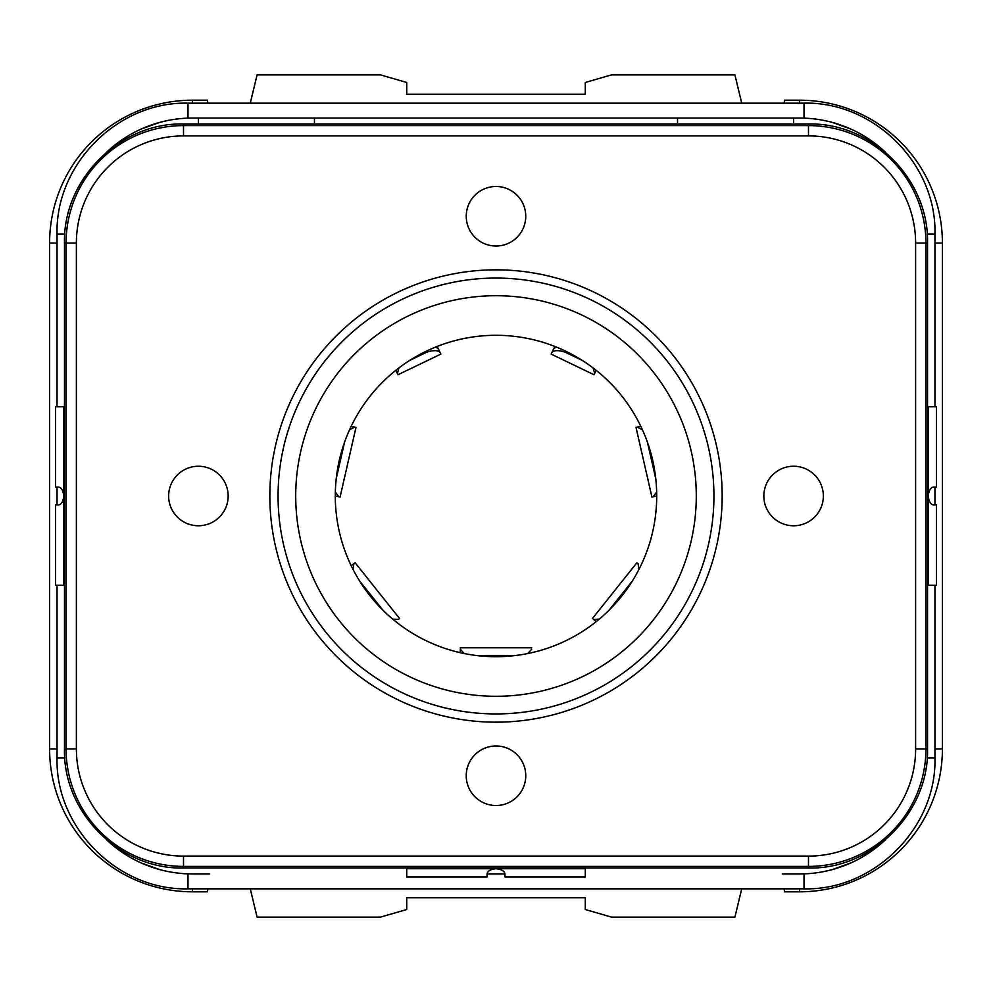 <?xml version="1.0" encoding="UTF-8"?>
<svg xmlns="http://www.w3.org/2000/svg" width="992" height="992" viewBox="0 0 992 992"><rect width="100%" height="100%" fill="white"/><g stroke="black" fill="none" stroke-linecap="round" stroke-linejoin="round"><path stroke-width="1.49" d="M106.64 152.16A124.992 124.992 0 0 1 192.448 118.048L799.552 118.048A124.992 124.992 0 0 1 885.36 152.16M885.36 839.84A124.992 124.992 0 0 1 799.552 873.952L782.366 873.952M504.928 873.952L487.072 873.952L504.928 873.952M209.634 873.952L192.448 873.952A124.992 124.992 0 0 1 106.64 839.84M793.6 118.048L793.6 124M183.52 856.096L808.48 856.096A107.136 107.136 0 0 0 915.616 748.96L915.616 243.04A107.136 107.136 0 0 0 808.48 135.904L183.52 135.904A107.136 107.136 0 0 0 76.384 243.04L76.384 748.96A107.136 107.136 0 0 0 183.52 856.096L183.52 868C119.92 869.637 62.843 812.572 64.48 748.96L66.08 748.96A117.44 117.44 0 0 0 183.52 866.4L808.48 866.4A117.44 117.44 0 0 0 925.92 748.96L925.92 243.04A117.44 117.44 0 0 0 808.48 125.6L183.52 125.6A117.44 117.44 0 0 0 66.08 243.04L66.08 748.96L76.384 748.96M295.715 496A200.285 200.285 0 0 1 496 295.715A200.285 200.285 0 0 1 696.285 496A200.285 200.285 0 0 1 496 696.285A200.285 200.285 0 0 1 295.715 496M335.296 496A160.704 160.704 0 0 0 496 656.704A160.704 160.704 0 0 0 656.704 496A160.704 160.704 0 0 0 496 335.296A160.704 160.704 0 0 0 335.296 496M63.761 406.72L63.761 496C63.141 501.493 61.417 504.469 58.602 504.928L55.552 504.928L55.552 585.28L63.761 585.28L63.761 496C63.141 490.507 61.417 487.531 58.602 487.072L55.552 487.072L55.552 406.72L64.48 406.72M63.761 585.28L64.48 585.28M928.239 406.72L936.448 406.72L936.448 487.072L933.398 487.072C930.583 487.531 928.859 490.507 928.239 496L928.239 406.72L927.52 406.72M933.398 504.928C930.583 504.469 928.859 501.493 928.239 496L928.239 585.28L936.448 585.28L936.448 504.928L933.398 504.928M927.52 585.28L928.239 585.28M406.72 868.719L496 868.719C501.493 869.339 504.469 871.063 504.928 873.878L504.928 876.928L585.28 876.928L585.28 868.719L496 868.719C490.507 869.339 487.531 871.063 487.072 873.878L487.072 876.928L406.72 876.928L406.72 868M585.28 868.719L585.28 868M554.813 346.444L551.13 354.094L594.034 374.753L594.63 373.488L593.067 367.92M553.846 348.44L556.475 347.101M582.143 360.332L565.254 352.197C558.099 349.928 553.586 350.139 551.738 352.83M596.13 370.388L594.034 374.753M596.155 370.326L594.63 373.488M640.745 426.337L636.021 427.416L640.807 426.312M642.469 429.871L637.385 427.106M656.704 495.95L653.282 496.732L656.654 492.032M655.774 478.764L647.429 442.196M636.021 427.416L651.918 497.042L653.282 496.732M639.022 569.284L638.017 563.58M596.242 621.612L593.489 619.417L599.267 619.132M596.18 621.575L593.489 619.417M609.088 610.179L632.474 580.853M527.88 653.505L531.712 649.165M460.288 652.686L460.288 649.165L464.12 653.505M477.251 655.6L514.749 655.6M460.288 652.624L460.288 649.165M351.23 565.775L355.074 562.712L399.602 618.549L398.511 619.417L392.733 619.132M351.28 565.725L353.983 563.58L352.978 569.284M359.526 580.853L382.912 610.179M351.255 426.337L355.979 427.416L340.082 497.042L335.296 495.95M335.346 492.032L338.718 496.732M351.193 426.312L354.615 427.106L349.531 429.871M344.571 442.196L336.226 478.764M355.979 427.416L354.615 427.106M438.774 349.73L440.87 354.094L397.966 374.753L395.845 370.326M398.933 367.92L397.37 373.488M435.525 347.101L438.154 348.44L440.262 352.83C438.414 350.139 433.901 349.928 426.746 352.197L409.857 360.332M437.187 346.444L438.29 348.725M440.87 354.094L440.262 352.83M784.164 103.168L784.523 100.192L799.552 100.192A142.848 142.848 0 0 1 942.4 243.04L942.4 748.96A142.848 142.848 0 0 1 799.552 891.808L784.523 891.808L784.164 888.832M112.828 146.692L116.597 143.691M120.478 140.852L124.471 138.148M141.372 128.96L159.489 122.475M164.151 121.297L168.863 120.292M173.612 119.474L178.386 118.842M184.252 118.321L187.984 118.122L187.984 103.168C118.023 101.37 55.242 164.139 57.04 234.112L64.815 234.112M190.005 118.073L192.448 118.048M192.448 873.952L184.252 873.679M178.386 873.158L173.612 872.526M168.863 871.708L164.151 870.703M159.489 869.525L141.372 863.04M124.471 853.852L120.478 851.148M116.597 848.309L112.828 845.308M807.748 873.679L799.552 873.952M879.172 845.308L875.403 848.309M871.522 851.148L867.529 853.852M850.628 863.04L832.511 869.525M827.849 870.703L823.137 871.708M818.388 872.526L813.614 873.158M187.984 103.168L804.016 103.168L804.016 118.122L807.748 118.321M813.614 118.842L818.388 119.474M823.137 120.292L827.849 121.297M832.511 122.475L850.628 128.96M867.529 138.148L871.522 140.852M875.403 143.691L879.172 146.692M799.552 118.048L801.995 118.073M677.536 118.048L677.536 124M314.464 118.048L314.464 124M198.4 118.048L198.4 124M207.836 103.168L207.477 100.192L192.448 100.192A142.848 142.848 0 0 0 49.6 243.04L49.6 748.96A142.848 142.848 0 0 0 192.448 891.808L207.477 891.808L207.836 888.832M250.269 888.832L257.089 917.104L380.531 917.104L406.72 909.515L406.72 897.76L585.28 897.76L585.28 909.515L611.469 917.104L734.911 917.104L741.731 888.832M250.269 103.168L257.089 74.896L380.531 74.896L406.72 82.485L406.72 94.24L585.28 94.24L585.28 82.485L611.469 74.896L734.911 74.896L741.731 103.168M525.76 216.256A29.76 29.76 0 0 0 496 186.496A29.76 29.76 0 0 0 466.24 216.256A29.76 29.76 0 0 0 496 246.016A29.76 29.76 0 0 0 525.76 216.256M228.16 496A29.76 29.76 0 0 0 198.4 466.24A29.76 29.76 0 0 0 168.64 496A29.76 29.76 0 0 0 198.4 525.76A29.76 29.76 0 0 0 228.16 496M823.36 496A29.76 29.76 0 0 0 793.6 466.24A29.76 29.76 0 0 0 763.84 496A29.76 29.76 0 0 0 793.6 525.76A29.76 29.76 0 0 0 823.36 496M525.76 775.744A29.76 29.76 0 0 0 496 745.984A29.76 29.76 0 0 0 466.24 775.744A29.76 29.76 0 0 0 496 805.504A29.76 29.76 0 0 0 525.76 775.744M76.384 243.04L64.48 243.04L64.48 748.96M183.52 135.904L183.52 124C119.908 122.363 62.843 179.44 64.48 243.04M808.48 135.904L808.48 124L183.52 124M915.616 243.04L927.52 243.04C929.157 179.428 872.08 122.363 808.48 124M915.616 748.96L927.52 748.96L927.52 243.04M808.48 856.096L808.48 868C872.092 869.637 929.157 812.56 927.52 748.96M722.164 496A226.164 226.164 0 0 0 496 269.836A226.164 226.164 0 0 0 269.836 496A226.164 226.164 0 0 0 496 722.164A226.164 226.164 0 0 0 722.164 496M713.93 496A217.93 217.93 0 0 0 496 278.07A217.93 217.93 0 0 0 278.07 496A217.93 217.93 0 0 0 496 713.93A217.93 217.93 0 0 0 713.93 496M565.725 351.205L565.254 352.197M426.746 352.197L426.275 351.205M804.016 103.168C874.002 101.37 936.77 164.151 934.96 234.112L927.185 234.112M934.96 585.28L934.96 757.888L927.185 757.888M934.96 757.888C936.758 827.874 873.977 890.642 804.016 888.832L804.016 873.878M804.016 888.832L187.984 888.832L187.984 873.878M187.984 888.832C118.011 890.642 55.23 827.849 57.04 757.888L64.815 757.888M192.448 103.168L192.448 100.192M57.04 243.04L49.6 243.04M57.04 748.96L49.6 748.96M192.448 888.832L192.448 891.808M799.552 888.832L799.552 891.808M934.96 748.96L942.4 748.96M934.96 243.04L942.4 243.04M799.552 103.168L799.552 100.192M183.52 868L808.48 868M592.398 618.549L636.926 562.712M460.288 647.776L531.712 647.776M934.96 234.112L934.96 406.72M934.96 487.072L934.96 504.928M57.04 757.888L57.04 585.28M57.04 504.928L57.04 487.072M57.04 406.72L57.04 234.112"/></g></svg>
